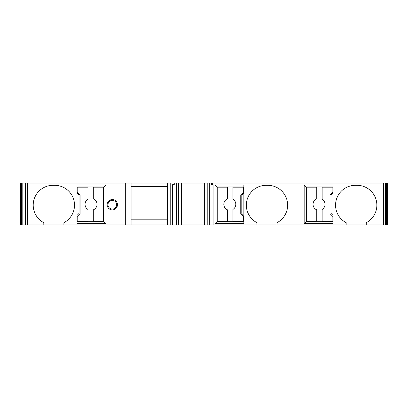 <?xml version="1.0" encoding="UTF-8"?>
<svg xmlns="http://www.w3.org/2000/svg" width="408" height="408" viewBox="0 0 408 408"><rect width="100%" height="100%" fill="white"/><g stroke="black" fill="none" stroke-linecap="round" stroke-linejoin="round"><path stroke-width="0.61" d="M212.67 183.039L212.67 184.691L211.436 184.691L211.436 183.039L386.213 183.039L386.213 224.961L256.948 224.961L256.948 222.691A19.829 19.829 0 0 1 266.164 185.309L267.816 185.309A19.829 19.829 0 0 1 277.032 222.691L277.032 224.961M20.4 183.039L20.4 224.961L20.4 183.039L131.096 183.039L131.096 224.961L170.763 224.961L170.763 183.039L209.329 183.039L209.329 224.961L207.213 224.961L207.213 183.039M170.763 224.961L172.609 224.961L172.609 184.691L173.028 184.691L173.028 183.039M386.213 224.961L386.677 224.961L386.677 183.039L386.213 183.039M386.677 183.039L387.6 183.039L387.6 224.961L386.677 224.961M25.23 183.039L25.23 224.961L25.209 183.039M131.096 183.039L170.763 183.039M211.436 183.039L209.329 183.039M116.642 204.724A4.335 4.335 90 0 0 110.135 200.966A4.335 4.335 90 0 0 110.135 208.478A4.335 4.335 90 0 0 116.642 204.724M306.434 221.452L316.761 221.452L316.761 209.85A5.987 5.987 0 0 1 316.761 198.767L316.761 187.17L306.434 187.17L306.434 221.452M43.814 224.961L43.814 222.691A19.829 19.829 -90 0 1 53.03 185.309L54.682 185.309A19.829 19.829 -90 0 1 63.898 222.691L63.898 224.961L20.4 224.961M322.131 209.437A5.987 5.987 0 0 0 322.131 199.186L322.131 187.17L332.872 187.17L332.872 192.127L329.98 195.014L329.98 213.603L332.872 216.495L332.872 221.452L322.131 221.452L322.131 209.437M217.219 221.452L227.542 221.452L227.542 209.85A5.987 5.987 90 0 1 227.542 198.767L227.542 187.17L217.219 187.17L217.219 221.452M232.912 209.437A5.987 5.987 90 0 0 232.912 199.186L232.912 187.17L243.653 187.17L243.653 192.127L240.761 195.014L240.761 213.603L243.653 216.495L243.653 221.452L232.912 221.452L232.912 209.437M103.627 187.17L93.304 187.17L93.304 198.767A5.987 5.987 0 0 1 93.304 209.85L93.304 221.452L103.627 221.452L103.627 187.17M87.934 199.186A5.987 5.987 0 0 0 87.934 209.437L87.934 221.452L77.194 221.452L77.194 216.495L80.085 213.603L80.085 195.014L77.194 192.127L77.194 187.17L87.934 187.17L87.934 199.186M366.251 224.961L366.251 222.691A19.829 19.829 0 0 0 357.036 185.309L355.383 185.309A19.829 19.829 0 0 0 346.168 222.691L346.168 224.961M243.862 215.46L241.796 213.399L241.796 195.223L243.862 193.157L243.862 223.722L214.945 223.722L217.01 221.656L243.862 221.656M76.99 215.46L79.055 213.399L79.055 195.223L76.99 193.157L76.99 223.722L105.901 223.722L103.836 221.656L103.836 186.961L105.901 184.895L105.901 223.722M243.862 186.961L217.01 186.961L214.945 184.895L243.862 184.895L243.862 193.157M333.076 186.961L306.23 186.961L306.23 221.656L333.076 221.656M213.088 184.691L213.088 224.961L213.088 184.691L212.67 184.691M256.948 224.961L209.329 224.961M333.076 215.46L333.076 223.722L304.164 223.722L304.164 184.895L333.076 184.895L333.076 215.46L331.01 213.399L331.01 195.223L333.076 193.157M214.945 184.895L214.945 223.722M107.141 204.724A5.161 5.161 -90 0 1 112.302 199.558A5.161 5.161 -90 0 1 117.468 204.724A5.161 5.161 -90 0 1 112.302 209.885A5.161 5.161 -90 0 1 107.141 204.724M125.317 183.039L125.317 224.961L131.096 224.961M76.99 221.656L103.836 221.656M167.443 186.548L131.096 186.548M207.213 224.961L172.609 224.961L172.609 184.691M105.901 184.895L76.99 184.895L76.99 193.157M217.01 186.961L217.01 221.656M174.262 183.039L174.262 184.691L174.134 183.039M173.028 184.691L174.134 184.691M63.898 224.961L125.317 224.961M131.096 219.178L167.443 219.178M167.443 224.961L167.443 183.039M76.99 186.961L103.836 186.961M304.164 223.722L306.23 221.656M306.23 186.961L304.164 184.895M176.363 183.039L176.363 224.961M387.6 224.961L387.6 183.039M385.902 183.039L385.902 224.961M22.17 224.961L22.17 183.039M21.848 183.039L21.848 224.961M383.495 183.039L383.495 224.961M204.362 224.961L204.362 183.039M211.563 184.691L211.563 183.039M21.486 183.039L21.486 224.961M385.555 183.039L385.555 224.961M25.582 183.039L25.582 224.961M27.611 183.039L27.611 224.961M385.677 183.039L385.677 224.961L385.682 183.039M178.48 224.961L178.48 183.039M181.331 224.961L181.331 183.039M204.204 224.961L204.204 183.039M181.489 224.961L181.489 183.039"/></g></svg>
